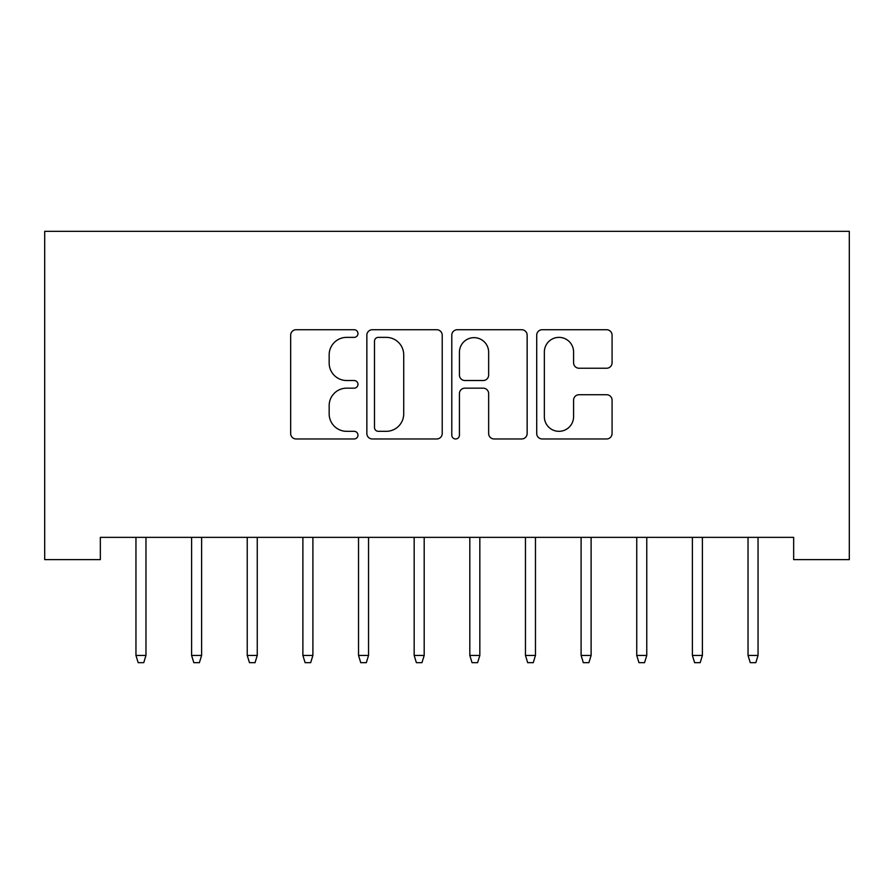 <?xml version="1.0" encoding="UTF-8"?>
<svg xmlns="http://www.w3.org/2000/svg" width="894" height="894" viewBox="0 0 894 894"><rect width="100%" height="100%" fill="white"/><g stroke="black" fill="none" stroke-linecap="round" stroke-linejoin="round"><path stroke-width="1.34" d="M357.969 333.551A3.822 3.822 0 0 0 354.147 329.73L296.115 329.73A5.465 5.465 0 0 0 290.662 335.194L290.662 433.501A5.465 5.465 0 0 0 296.115 438.965L354.147 438.965A3.822 3.822 0 0 0 357.969 435.143A3.822 3.822 0 0 0 354.147 431.321L346.637 431.321A17.478 17.478 0 0 1 329.16 413.844L329.16 405.641A17.478 17.478 0 0 1 346.637 388.164L354.147 388.164A3.822 3.822 0 0 0 357.969 384.342A3.822 3.822 0 0 0 354.147 380.52L346.637 380.52A17.478 17.478 0 0 1 329.16 363.042L329.16 354.851A17.478 17.478 0 0 1 346.637 337.373L354.147 337.373A3.822 3.822 0 0 0 357.969 333.551M606.624 368.239A5.465 5.465 0 0 0 612.077 362.774L612.077 335.194A5.465 5.465 0 0 0 606.624 329.73L542.166 329.73A5.465 5.465 0 0 0 536.713 335.194L536.713 433.501A5.465 5.465 0 0 0 542.166 438.965L606.624 438.965A5.465 5.465 0 0 0 612.077 433.501L612.077 400.188A5.465 5.465 0 0 0 606.624 394.723L579.033 394.723A5.465 5.465 0 0 0 573.579 400.188L573.579 416.705A14.606 14.606 0 0 1 558.962 431.321A14.606 14.606 0 0 1 544.357 416.705L544.357 351.99A14.606 14.606 0 0 1 558.962 337.373A14.606 14.606 0 0 1 573.579 351.99L573.579 362.774A5.465 5.465 0 0 0 579.033 368.239L606.624 368.239M793.66 537.361L100.34 537.361L100.34 559.622L44.7 559.622L44.7 231.322L849.3 231.322L849.3 559.622L793.66 559.622L793.66 537.361M442.217 335.194A5.465 5.465 0 0 0 436.764 329.73L372.306 329.73A5.465 5.465 0 0 0 366.853 335.194L366.853 433.501A5.465 5.465 0 0 0 372.306 438.965L436.764 438.965A5.465 5.465 0 0 0 442.217 433.501L442.217 335.194M457.236 329.73L521.694 329.73A5.465 5.465 0 0 1 527.147 335.194L527.147 433.501A5.465 5.465 0 0 1 521.694 438.965L494.103 438.965A5.465 5.465 0 0 1 488.649 433.501L488.649 393.628A5.465 5.465 0 0 0 483.185 388.164L464.891 388.164A5.465 5.465 0 0 0 459.427 393.628L459.427 435.143A3.822 3.822 0 0 1 455.605 438.965A3.822 3.822 0 0 1 451.783 435.143L451.783 335.194A5.465 5.465 0 0 1 457.236 329.73M378.318 337.373A3.822 3.822 0 0 0 374.497 341.195L374.497 427.488A3.822 3.822 0 0 0 378.318 431.321L386.242 431.321A17.478 17.478 0 0 0 403.719 413.844L403.719 354.851A17.478 17.478 0 0 0 386.242 337.373L378.318 337.373M488.649 352.258A14.606 14.606 0 0 0 474.032 337.653A14.606 14.606 0 0 0 459.427 352.258L459.427 375.055A5.465 5.465 0 0 0 464.891 380.52L483.185 380.52A5.465 5.465 0 0 0 488.649 375.055L488.649 352.258M135.955 655.436L138.179 662.678L143.744 662.678L145.968 655.436L135.955 655.436L135.955 537.361M145.968 655.436L145.968 537.361M191.595 655.436L193.819 662.678L199.384 662.678L201.608 655.436L191.595 655.436L191.595 537.361M201.608 655.436L201.608 537.361M247.236 655.436L249.471 662.678L255.036 662.678L257.26 655.436L247.236 655.436L247.236 537.361M257.26 655.436L257.26 537.361M302.887 655.436L305.111 662.678L310.676 662.678L312.9 655.436L302.887 655.436L302.887 537.361M312.9 655.436L312.9 537.361M358.528 655.436L360.751 662.678L366.317 662.678L368.54 655.436L358.528 655.436L358.528 537.361M368.54 655.436L368.54 537.361M414.168 655.436L416.392 662.678L421.957 662.678L424.192 655.436L414.168 655.436L414.168 537.361M424.192 655.436L424.192 537.361M469.808 655.436L472.043 662.678L477.608 662.678L479.832 655.436L469.808 655.436L469.808 537.361M479.832 655.436L479.832 537.361M525.46 655.436L527.683 662.678L533.249 662.678L535.472 655.436L525.46 655.436L525.46 537.361M535.472 655.436L535.472 537.361M581.1 655.436L583.324 662.678L588.889 662.678L591.113 655.436L581.1 655.436L581.1 537.361M591.113 655.436L591.113 537.361M636.74 655.436L638.964 662.678L644.529 662.678L646.764 655.436L636.74 655.436L636.74 537.361M646.764 655.436L646.764 537.361M692.392 655.436L694.616 662.678L700.181 662.678L702.405 655.436L692.392 655.436L692.392 537.361M702.405 655.436L702.405 537.361M748.032 655.436L750.256 662.678L755.821 662.678L758.045 655.436L748.032 655.436L748.032 537.361M758.045 655.436L758.045 537.361"/></g></svg>
